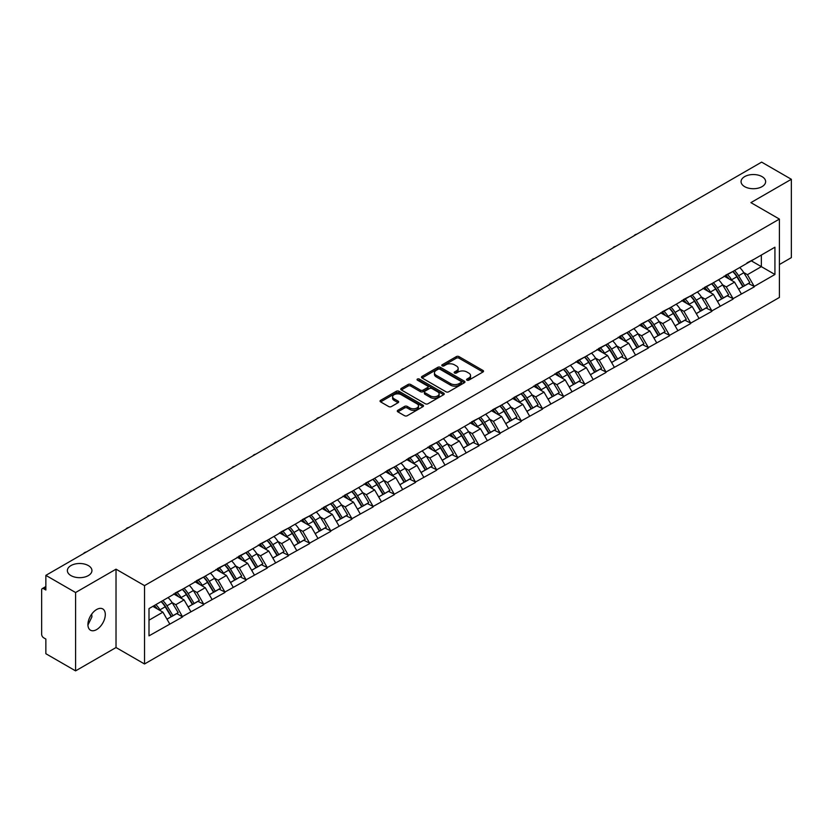<?xml version="1.0" encoding="UTF-8"?>
<svg xmlns="http://www.w3.org/2000/svg" width="833" height="833" viewBox="0 0 833 833"><rect width="100%" height="100%" fill="white"/><g stroke="black" fill="none" stroke-linecap="round" stroke-linejoin="round"><path stroke-width="1.25" d="M88.34 565.576A12.287 7.091 0 0 0 74.949 564.035A12.287 7.091 0 0 0 67.369 570.584A12.287 7.091 0 0 0 70.961 575.603A12.287 7.091 0 0 0 84.352 577.134A12.287 7.091 0 0 0 91.932 570.584A12.287 7.091 0 0 0 88.34 565.576M762.039 176.617A12.287 7.091 0 0 0 748.648 175.076A12.287 7.091 0 0 0 741.068 181.625A12.287 7.091 0 0 0 744.66 186.644A12.287 7.091 0 0 0 758.051 188.185A12.287 7.091 0 0 0 765.631 181.625A12.287 7.091 0 0 0 762.039 176.617M466.959 380.16A1.322 0.76 0 0 0 468.823 380.16L482.973 371.997A1.885 1.083 0 0 0 483.525 371.226A1.885 1.083 0 0 0 482.973 370.456L458.993 356.607A1.885 1.083 0 0 0 456.338 356.607L442.177 364.781A1.322 0.76 0 0 0 441.792 365.323A1.322 0.76 0 0 0 442.177 365.864A1.322 0.76 0 0 0 444.041 365.864L445.874 364.802A6.029 3.478 0 0 1 454.401 364.802L456.401 365.958A6.029 3.478 0 0 1 458.16 368.415A6.029 3.478 0 0 1 456.401 370.883L454.568 371.935A1.322 0.76 0 0 0 454.183 372.476A1.322 0.76 0 0 0 454.568 373.017A1.322 0.76 0 0 0 456.432 373.017L458.265 371.955A6.029 3.478 0 0 1 466.792 371.955L468.792 373.111A6.029 3.478 0 0 1 470.551 375.568A6.029 3.478 0 0 1 468.792 378.026L466.959 379.088A1.322 0.76 0 0 0 466.574 379.629A1.322 0.76 0 0 0 466.959 380.16L466.959 379.088M91.724 614.098L91.932 616.857L87.934 625.021M96.618 609.527A12.287 7.091 -60 0 1 102.761 608.923A12.287 7.091 -60 0 1 104.635 618.763A12.287 7.091 -60 0 1 96.618 629.592A12.287 7.091 -60 0 1 90.474 630.196A12.287 7.091 -60 0 1 88.59 620.356A12.287 7.091 -60 0 1 96.618 609.527M397.851 410.294A1.885 1.083 0 0 0 397.299 411.065A1.885 1.083 0 0 0 397.851 411.835L404.578 415.719A1.885 1.083 0 0 0 407.243 415.719L422.966 406.639A1.885 1.083 0 0 0 423.518 405.869A1.885 1.083 0 0 0 422.966 405.109L398.986 391.26A1.885 1.083 0 0 0 396.321 391.26L380.598 400.34A1.885 1.083 0 0 0 380.046 401.1A1.885 1.083 0 0 0 380.598 401.87L388.73 406.566A1.885 1.083 0 0 0 391.395 406.566L398.122 402.683A1.885 1.083 0 0 0 398.674 401.912A1.885 1.083 0 0 0 398.122 401.142L394.092 398.82A5.04 2.905 0 0 1 392.614 396.758A5.04 2.905 0 0 1 395.727 394.071A5.04 2.905 0 0 1 401.214 394.707L417 403.818A5.04 2.905 0 0 1 418.478 405.869A5.04 2.905 0 0 1 415.365 408.566A5.04 2.905 0 0 1 409.878 407.931L407.243 406.41A1.885 1.083 0 0 0 404.578 406.41L397.851 410.294L397.851 411.835M116.026 569.178L75.584 592.523L45.857 575.364L761.633 162.123L791.35 179.282L750.908 202.627L779.407 219.079L144.526 585.63L116.026 569.178L116.026 647.533L144.526 663.984L144.526 585.63M446.009 391.802A1.885 1.083 0 0 0 448.675 391.802L464.397 382.722A1.885 1.083 0 0 0 464.949 381.951A1.885 1.083 0 0 0 464.397 381.181L440.418 367.343A1.885 1.083 0 0 0 437.752 367.343L422.029 376.412A1.885 1.083 0 0 0 421.477 377.182A1.885 1.083 0 0 0 422.029 377.953L446.009 391.802M417.958 380.452A1.322 0.76 0 0 1 419.301 380.639L443.656 394.696L427.954 403.755A1.885 1.083 0 0 1 425.299 403.755L401.319 389.917L401.319 388.376A1.885 1.083 0 0 0 400.767 389.146A1.885 1.083 0 0 0 401.319 389.917M401.319 388.376L408.045 384.492A1.885 1.083 0 0 1 410.711 384.492L420.436 390.104A1.885 1.083 0 0 0 423.091 390.104L427.558 387.532A1.885 1.083 0 0 0 428.11 386.762A1.885 1.083 0 0 0 427.558 385.991L417.437 380.15A1.322 0.76 0 0 1 417.052 379.609A1.322 0.76 0 0 1 417.864 378.9A1.322 0.76 0 0 1 419.301 379.067L443.677 393.145A1.885 1.083 0 0 1 444.228 393.915A1.885 1.083 0 0 1 443.677 394.686L443.677 393.145M144.526 663.984L779.407 297.443L779.407 219.079M161.175 601.561A12.859 7.424 -120 0 1 165.58 606.705L171.567 616.607L176.794 613.588L182.594 616.93L175.805 604.706L172.046 602.54M182.594 616.93L149.003 635.86L149.003 608.59L774.929 247.214L774.929 274.484L754.229 286.427L747.44 274.682L743.682 272.506M732.811 271.527A12.859 7.424 -120 0 1 737.215 276.671L743.213 286.573L748.43 283.553L754.229 286.427M754.229 286.896L733.061 298.651L726.272 286.896L722.513 284.73M711.642 283.751A12.859 7.424 -120 0 1 716.047 288.895L722.034 298.797L727.261 295.777L733.061 298.651M733.061 299.12L711.892 310.876L705.103 299.12L701.344 296.954M690.474 295.975A12.859 7.424 -120 0 1 694.868 301.119L700.865 311.021L706.092 308.002L711.892 310.876M711.892 311.344L690.713 323.1L683.935 311.344L680.176 309.178M669.295 308.2A12.859 7.424 -120 0 1 673.699 313.343L679.697 323.235L684.924 320.226L690.713 323.1M690.713 323.568L669.545 335.324L662.756 323.568L658.997 321.403M648.126 320.424A12.859 7.424 -120 0 1 652.531 325.568L658.518 335.46L663.745 332.45L669.545 335.324M669.545 335.793L648.376 347.548L641.587 335.793L637.828 333.627M626.957 332.648A12.859 7.424 -120 0 1 631.362 337.792L637.349 347.684L642.576 344.675L648.376 347.548M648.376 348.017L627.197 359.773L620.418 348.017L616.659 345.851M605.778 344.872A12.859 7.424 -120 0 1 610.183 350.016L616.181 359.908L621.408 356.899L627.197 359.773M627.197 360.241L606.028 371.997L599.239 360.241L595.48 358.075M584.61 357.097A12.859 7.424 -120 0 1 589.014 362.24L595.001 372.132L600.229 369.113L606.028 371.997M606.028 372.466L584.86 384.221L578.071 372.466L574.312 370.289M563.441 369.311A12.859 7.424 -120 0 1 567.846 374.465L573.833 384.357L579.06 381.337L584.86 384.221M584.86 384.69L563.681 396.446L556.902 384.69L553.143 382.514M542.262 381.535A12.859 7.424 -120 0 1 546.667 386.689L552.664 396.581L557.891 393.561L563.681 396.446M563.681 396.914L542.512 408.67L535.723 396.914L531.964 394.738M521.094 393.759A12.859 7.424 -120 0 1 525.498 398.913L531.496 408.805L536.712 405.786L542.512 408.67M542.512 409.138L521.343 420.884L514.555 409.138L510.796 406.962M499.925 405.983A12.859 7.424 -120 0 1 504.329 411.138L510.317 421.029L515.544 418.01L521.343 420.884M521.343 421.363L500.164 433.108L493.386 421.363L489.627 419.186M478.756 418.208A12.859 7.424 -120 0 1 483.15 423.351L489.148 433.254L494.375 430.234L500.164 433.108M500.164 433.576L478.996 445.332L472.207 433.576L468.448 431.411M457.577 430.432A12.859 7.424 -120 0 1 461.982 435.576L467.979 445.478L473.196 442.458L478.996 445.332M478.996 445.801L457.827 457.556L451.038 445.801L447.279 443.635M436.409 442.656A12.859 7.424 -120 0 1 440.813 447.8L446.8 457.702L452.027 454.683L457.827 457.556M457.827 458.025L436.659 469.781L429.87 458.025L426.111 455.859M415.24 454.88A12.859 7.424 -120 0 1 419.634 460.024L425.632 469.927L430.859 466.907L436.659 469.781M436.659 470.249L415.48 482.005L408.701 470.249L404.932 468.084M394.061 467.105A12.859 7.424 -120 0 1 398.466 472.249L404.463 482.14L409.69 479.131L415.48 482.005M415.48 482.474L394.311 494.229L387.522 482.474L383.763 480.308M372.892 479.329A12.859 7.424 -120 0 1 377.297 484.473L383.284 494.365L388.511 491.355L394.311 494.229M394.311 494.698L373.142 506.454L366.353 494.698L362.594 492.532M351.724 491.553A12.859 7.424 -120 0 1 356.118 496.697L362.116 506.589L367.343 503.58L373.142 506.454M373.142 506.922L351.963 518.678L345.185 506.922L341.426 504.756M330.545 503.778A12.859 7.424 -120 0 1 334.949 508.921L340.947 518.813L346.174 515.804L351.963 518.678M351.963 519.146L330.795 530.902L324.006 519.146L320.247 516.97M309.376 515.991A12.859 7.424 -120 0 1 313.781 521.146L319.768 531.038L324.995 528.018L330.795 530.902M330.795 531.371L309.626 543.126L302.837 531.371L299.078 529.194M288.208 528.216A12.859 7.424 -120 0 1 292.612 533.37L298.599 543.262L303.826 540.242L309.626 543.126M309.626 543.595L288.447 555.351L281.669 543.595L277.91 541.419M267.029 540.44A12.859 7.424 -120 0 1 271.433 545.594L277.431 555.486L282.658 552.466L288.447 555.351M288.447 555.819L267.278 567.565L260.49 555.819L256.731 553.643M245.86 552.664A12.859 7.424 -120 0 1 250.264 557.818L256.262 567.71L261.479 564.691L267.278 567.565M267.278 568.044L246.11 579.789L239.321 568.044L235.562 565.867M224.691 564.889A12.859 7.424 -120 0 1 229.096 570.032L235.083 579.935L240.31 576.915L246.11 579.789M246.11 580.268L224.931 592.013L218.152 580.268L214.393 578.092M203.523 577.113A12.859 7.424 -120 0 1 207.917 582.257L213.914 592.159L219.141 589.139L224.931 592.013M224.931 592.482L203.762 604.237L196.973 592.482L193.214 590.316M182.344 589.337A12.859 7.424 -120 0 1 186.748 594.481L192.746 604.383L197.962 601.364L203.762 604.237M203.762 604.706L182.594 616.462M175.399 592.877L182.594 589.191M175.805 604.706L184.083 599.927L173.639 593.898M190.872 611.682L184.083 599.927M196.567 580.653L203.762 576.967M196.973 592.482L205.262 587.702L194.807 581.673M212.04 599.458L205.262 587.702M217.746 568.429L224.931 564.753M218.152 580.268L226.43 575.478L215.976 569.449M233.219 587.234L226.43 575.478M238.915 556.205L246.11 552.529M239.321 568.044L247.599 563.264L237.155 557.225M254.388 575.009L247.599 563.264M260.083 543.98L267.278 540.305M260.49 555.819L268.767 551.04L258.324 545.001M275.556 562.785L268.767 551.04M281.262 531.756L288.447 528.08M281.669 543.595L289.946 538.816L279.492 532.776M296.725 550.571L289.946 538.816M302.431 519.542L309.626 515.856M302.837 531.371L311.115 526.591L300.661 520.552M317.904 538.347L311.115 526.591M323.6 507.318L330.795 503.632M324.006 519.146L332.284 514.367L321.84 508.328M339.073 526.123L332.284 514.367M344.779 495.094L351.963 491.408M345.185 506.922L353.463 502.143L343.009 496.114M360.241 513.899L353.463 502.143M365.947 482.869L373.142 479.183M366.353 494.698L374.631 489.919L364.177 483.89M381.42 501.674L374.631 489.919M387.116 470.645L394.311 466.959M387.522 482.474L395.8 477.694L385.356 471.665M402.589 489.45L395.8 477.694M408.285 458.421L415.48 454.735M408.701 470.249L416.979 465.47L406.525 459.441M423.758 477.226L416.979 465.47M429.464 446.196L436.659 442.51M429.87 458.025L438.148 453.246L427.693 447.217M444.937 465.001L438.148 453.246M450.632 433.972L457.827 430.286M451.038 445.801L459.316 441.021L448.872 434.993M466.105 452.777L459.316 441.021M471.801 421.748L478.996 418.062M472.207 433.576L480.495 428.797L470.041 422.768M487.274 440.553L480.495 428.797M492.98 409.524L500.164 405.848M493.386 421.363L501.664 416.583L491.21 410.544M508.453 428.329L501.664 416.583M514.148 397.299L521.343 393.624M514.555 409.138L522.832 404.359L512.389 398.32M529.621 416.104L522.832 404.359M535.317 385.075L542.512 381.399M535.723 396.914L544.001 392.135L533.557 386.096M550.79 403.88L544.001 392.135M556.496 372.851L563.681 369.175M556.902 384.69L565.18 379.91L554.726 373.871M571.959 391.666L565.18 379.91M577.665 360.637L584.86 356.951M578.071 372.466L586.349 367.686L575.895 361.647M593.138 379.442L586.349 367.686M598.833 348.413L606.028 344.727M599.239 360.241L607.517 355.462L597.074 349.423M614.306 367.218L607.517 355.462M620.012 336.188L627.197 332.502M620.418 348.017L628.696 343.238L618.242 337.209M635.475 354.993L628.696 343.238M641.181 323.964L648.376 320.278M641.587 335.793L649.865 331.013L639.411 324.985M656.654 342.769L649.865 331.013M662.35 311.74L669.545 308.054M662.756 323.568L671.034 318.789L660.59 312.76M677.823 330.545L671.034 318.789M683.518 299.516L690.713 295.83M683.935 311.344L692.213 306.565L681.758 300.536M698.991 318.321L692.213 306.565M704.697 287.291L711.892 283.605M705.103 299.12L713.381 294.341L702.927 288.312M720.17 306.096L713.381 294.341M725.866 275.067L733.061 271.381M726.272 286.896L734.55 282.116L724.106 276.087M741.339 293.872L734.55 282.116M747.034 262.843L754.229 259.167M747.44 274.682L761.352 266.643L761.352 255.044L774.929 247.214M751.314 260.844L774.929 274.484M779.407 264.53L791.35 257.636L791.35 179.282M75.584 592.523L75.584 670.877L45.857 653.718L45.857 639.067L43.691 637.818A2.874 1.666 -120 0 1 41.65 634.288L41.65 589.941A2.874 1.666 -120 0 1 42.244 588.619A2.874 1.666 -120 0 1 43.691 588.764L45.857 590.014L45.857 575.364M75.584 670.877L116.026 647.533M149.003 620.189L162.914 612.151L152.866 606.351M169.703 623.907L162.914 612.151M736.913 276.9L737.59 277.295M715.745 289.124L716.422 289.52M694.576 301.348L695.243 301.744M673.408 313.572L674.074 313.968M652.229 325.797L652.905 326.182M631.06 338.021L631.726 338.406M609.891 350.245L610.558 350.631M588.712 362.47L589.389 362.855M567.544 374.694L568.221 375.079M546.375 386.918L547.042 387.303M525.196 399.142L525.873 399.528M504.027 411.367L504.704 411.752M482.859 423.591L483.525 423.976M461.68 435.805L462.357 436.2M440.511 448.029L441.188 448.425M419.343 460.253L420.009 460.649M398.174 472.478L398.84 472.863M376.995 484.702L377.672 485.087M355.826 496.926L356.493 497.311M334.658 509.15L335.324 509.536M313.479 521.375L314.156 521.76M292.31 533.599L292.987 533.984M271.141 545.823L271.808 546.209M249.962 558.048L250.639 558.433M228.794 570.272L229.471 570.657M207.625 582.486L208.292 582.881M186.446 594.71L187.123 595.106M165.278 606.934L165.954 607.33M467.48 380.348L468.792 379.598A6.029 3.478 0 0 0 470.551 377.141L470.551 375.568M458.16 368.415L458.16 369.987A6.029 3.478 0 0 1 456.401 372.445L455.099 373.194M482.953 372.007L458.993 358.18A1.885 1.083 0 0 0 456.338 358.18L442.708 366.041M464.366 382.732L440.418 368.904A1.885 1.083 0 0 0 437.752 368.904L422.06 377.963M461.066 382.493A1.322 0.76 0 0 0 461.451 381.951A1.322 0.76 0 0 0 461.066 381.41L440.011 369.258A1.322 0.76 0 0 0 438.148 369.258L436.221 370.383A6.029 3.478 0 0 0 434.451 372.84A6.029 3.478 0 0 0 436.221 375.298L450.601 383.607A6.029 3.478 0 0 0 459.129 383.607L461.066 382.493L461.066 384.055A1.322 0.76 0 0 0 461.451 383.524L461.451 381.951M434.451 372.84L434.451 374.402A6.029 3.478 0 0 0 436.221 376.87L436.221 375.298M461.066 384.055L459.129 385.179A6.029 3.478 0 0 1 450.601 385.179L436.221 376.87M401.339 389.927L408.045 386.054L408.045 384.492M428.11 386.762L428.11 388.324A1.885 1.083 0 0 1 427.558 389.094L423.091 391.677A1.885 1.083 0 0 1 420.436 391.677L410.711 386.054A1.885 1.083 0 0 0 408.045 386.054M430.526 395.935A5.04 2.905 0 0 0 436.013 396.56A5.04 2.905 0 0 0 439.126 393.874A5.04 2.905 0 0 0 437.648 391.822L432.088 388.605A1.885 1.083 0 0 0 429.422 388.605L424.965 391.187A1.885 1.083 0 0 0 424.413 391.947A1.885 1.083 0 0 0 424.965 392.718L430.526 395.935L430.526 397.497A5.04 2.905 0 0 0 436.013 398.132A5.04 2.905 0 0 0 439.126 395.446L439.126 393.874M424.413 391.947L424.413 393.52A1.885 1.083 0 0 0 424.965 394.29L424.965 392.718M430.526 397.497L424.965 394.29M418.478 405.869L418.478 407.441A5.04 2.905 0 0 1 415.365 410.128A5.04 2.905 0 0 1 409.878 409.492L407.243 407.983A1.885 1.083 0 0 0 404.578 407.983L397.872 411.846M392.614 396.758L392.614 398.33A5.04 2.905 0 0 0 394.092 400.381L394.092 398.82M398.091 402.693L394.092 400.381M422.966 405.109L422.966 406.639L398.986 392.822A1.885 1.083 0 0 0 396.321 392.822L380.629 401.891M658.07 221.911A4.415 2.551 0 0 0 655.238 223.546M739.704 267.549A15.733 9.09 60 0 1 743.827 272.735L738.6 275.754A15.733 9.09 -120 0 0 734.477 270.569M738.6 275.754L744.598 285.646L749.825 282.637L743.827 272.735M743.213 286.573L744.598 285.646M748.43 283.553L749.825 282.637M725.481 275.296A12.859 7.424 60 0 1 729.031 278.93M727.49 274.598A15.733 9.09 60 0 1 731.613 279.784L732.207 280.763M738.642 289.207L742.828 286.667L736.841 276.775A15.733 9.09 -120 0 0 732.717 271.589M742.828 286.667L738.59 289.113M636.891 234.135A4.415 2.551 0 0 0 634.069 235.77M718.535 279.773A15.733 9.09 60 0 1 722.659 284.959L717.432 287.979A15.733 9.09 -120 0 0 713.308 282.793M717.432 287.979L723.419 297.87L728.646 294.851L722.659 284.959M722.034 298.797L723.419 297.87M727.261 295.777L728.646 294.851M704.312 287.52A12.859 7.424 60 0 1 707.852 291.154M706.322 286.823A15.733 9.09 60 0 1 710.445 292.008L711.028 292.987M717.473 301.431L721.659 298.891L715.662 288.999A15.733 9.09 -120 0 0 711.538 283.814M721.659 298.891L717.421 301.338M615.722 246.36A4.415 2.551 0 0 0 612.89 247.995M697.356 291.998A15.733 9.09 60 0 1 701.48 297.183L696.263 300.203A15.733 9.09 -120 0 0 692.129 295.017M696.263 300.203L702.25 310.095L707.477 307.075L701.48 297.183M700.865 311.021L702.25 310.095M706.092 308.002L707.477 307.075M683.133 299.734A12.859 7.424 60 0 1 686.684 303.379M685.143 299.047A15.733 9.09 60 0 1 689.266 304.232L689.859 305.211M696.305 313.656L700.491 311.115L694.493 301.223A15.733 9.09 -120 0 0 690.37 296.027M700.491 311.115L696.253 313.562M594.554 258.584A4.415 2.551 0 0 0 591.722 260.219M676.188 304.222A15.733 9.09 60 0 1 680.311 309.407L675.084 312.427A15.733 9.09 -120 0 0 670.961 307.242M675.084 312.427L681.082 322.319L686.309 319.299L680.311 309.407M679.697 323.235L681.082 322.319M684.924 320.226L686.309 319.299M661.964 311.959A12.859 7.424 60 0 1 665.515 315.603M663.974 311.271A15.733 9.09 60 0 1 668.097 316.457L668.691 317.435M675.126 325.88L679.312 323.339L673.324 313.447A15.733 9.09 -120 0 0 669.201 308.252M679.312 323.339L675.074 325.786M573.375 270.808A4.415 2.551 0 0 0 570.553 272.433M655.019 316.446A15.733 9.09 60 0 1 659.142 321.632L653.915 324.651A15.733 9.09 -120 0 0 649.792 319.456M653.915 324.651L659.913 334.543L665.13 331.524L659.142 321.632M658.518 335.46L659.913 334.543M663.745 332.45L665.13 331.524M640.796 324.183A12.859 7.424 60 0 1 644.336 327.827M642.805 323.496A15.733 9.09 60 0 1 646.929 328.681L647.512 329.66M653.957 338.104L658.143 335.564L652.156 325.661A15.733 9.09 -120 0 0 648.022 320.476M658.143 335.564L653.905 338.011M552.206 283.033A4.415 2.551 0 0 0 549.374 284.657M633.84 328.671A15.733 9.09 60 0 1 637.963 333.856L632.747 336.876A15.733 9.09 -120 0 0 628.623 331.68M632.747 336.876L638.734 346.767L643.961 343.748L637.963 333.856M637.349 347.684L638.734 346.767M642.576 344.675L643.961 343.748M619.617 336.407A12.859 7.424 60 0 1 623.167 340.051M621.626 335.72A15.733 9.09 60 0 1 625.75 340.905L626.343 341.884M632.788 350.329L636.974 347.788L630.977 337.886A15.733 9.09 -120 0 0 626.853 332.7M636.974 347.788L632.736 350.235M531.038 295.246A4.415 2.551 0 0 0 528.205 296.881M612.672 340.895A15.733 9.09 60 0 1 616.795 346.08L611.568 349.089A15.733 9.09 -120 0 0 607.444 343.904M611.568 349.089L617.565 358.992L622.792 355.972L616.795 346.08M616.181 359.908L617.565 358.992M621.408 356.899L622.792 355.972M598.448 348.631A12.859 7.424 60 0 1 601.999 352.276M600.458 347.944A15.733 9.09 60 0 1 604.581 353.13L605.175 354.108M611.609 362.542L615.795 360.012L609.808 350.11A15.733 9.09 -120 0 0 605.685 344.924M615.795 360.012L611.557 362.459M509.858 307.471A4.415 2.551 0 0 0 507.037 309.105M591.503 353.119A15.733 9.09 60 0 1 595.626 358.305L590.399 361.314A15.733 9.09 -120 0 0 586.276 356.128M590.399 361.314L596.397 371.216L601.613 368.196L595.626 358.305M595.001 372.132L596.397 371.216M600.229 369.113L601.613 368.196M577.279 360.856A12.859 7.424 60 0 1 580.82 364.49M579.289 360.168A15.733 9.09 60 0 1 583.412 365.354L584.006 366.333M590.441 374.767L594.627 372.236L588.639 362.334A15.733 9.09 -120 0 0 584.506 357.149M594.627 372.236L590.389 374.683M488.69 319.695A4.415 2.551 0 0 0 485.858 321.33M570.324 365.333A15.733 9.09 60 0 1 574.458 370.529L569.231 373.538A15.733 9.09 -120 0 0 565.107 368.353M569.231 373.538L575.218 383.44L580.445 380.421L574.458 370.529M573.833 384.357L575.218 383.44M579.06 381.337L580.445 380.421M556.1 373.08A12.859 7.424 60 0 1 559.651 376.714M558.11 372.393A15.733 9.09 60 0 1 562.233 377.578L562.827 378.557M569.272 386.991L573.458 384.45L567.46 374.558A15.733 9.09 -120 0 0 563.337 369.373M573.458 384.45L569.22 386.908M467.521 331.919A4.415 2.551 0 0 0 464.689 333.554M549.155 377.557A15.733 9.09 60 0 1 553.279 382.743L548.052 385.762A15.733 9.09 -120 0 0 543.928 380.577M548.052 385.762L554.049 395.665L559.276 392.645L553.279 382.743M552.664 396.581L554.049 395.665M557.891 393.561L559.276 392.645M534.932 385.304A12.859 7.424 60 0 1 538.482 388.938M536.941 384.617A15.733 9.09 60 0 1 541.065 389.802L541.658 390.771M548.093 399.215L552.289 396.675L546.292 386.783A15.733 9.09 -120 0 0 542.168 381.597M552.289 396.675L548.041 399.122M446.342 344.144A4.415 2.551 0 0 0 443.52 345.778M527.987 389.782A15.733 9.09 60 0 1 532.11 394.967L526.883 397.987A15.733 9.09 -120 0 0 522.76 392.801M526.883 397.987L532.881 407.878L538.097 404.869L532.11 394.967M531.496 408.805L532.881 407.878M536.712 405.786L538.097 404.869M513.763 397.528A12.859 7.424 60 0 1 517.303 401.162M515.773 396.841A15.733 9.09 60 0 1 519.896 402.027L520.49 402.995M526.925 411.44L531.11 408.899L525.123 399.007A15.733 9.09 -120 0 0 521 393.822M531.11 408.899L526.873 411.346M425.174 356.368A4.415 2.551 0 0 0 422.341 358.003M506.808 402.006A15.733 9.09 60 0 1 510.941 407.191L505.714 410.211A15.733 9.09 -120 0 0 501.591 405.025M505.714 410.211L511.701 420.103L516.929 417.094L510.941 407.191M510.317 421.029L511.701 420.103M515.544 418.01L516.929 417.094M492.584 409.753A12.859 7.424 60 0 1 496.135 413.387M494.594 409.055A15.733 9.09 60 0 1 498.728 414.251L499.311 415.219M505.756 423.664L509.942 421.123L503.944 411.231A15.733 9.09 -120 0 0 499.821 406.046M509.942 421.123L505.704 423.57M404.005 368.592A4.415 2.551 0 0 0 401.173 370.227M485.639 414.23A15.733 9.09 60 0 1 489.762 419.416L484.535 422.435A15.733 9.09 -120 0 0 480.412 417.25M484.535 422.435L490.533 432.327L495.76 429.318L489.762 419.416M489.148 433.254L490.533 432.327M494.375 430.234L495.76 429.318M471.416 421.977A12.859 7.424 60 0 1 474.966 425.611M473.425 421.279A15.733 9.09 60 0 1 477.548 426.475L478.142 427.444M484.577 435.888L488.773 433.347L482.776 423.456A15.733 9.09 -120 0 0 478.652 418.27M488.773 433.347L484.525 435.794M382.826 380.816A4.415 2.551 0 0 0 380.004 382.451M464.47 426.454A15.733 9.09 60 0 1 468.594 431.64L463.367 434.659A15.733 9.09 -120 0 0 459.243 429.474M463.367 434.659L469.364 444.551L474.591 441.542L468.594 431.64M467.979 445.478L469.364 444.551M473.196 442.458L474.591 441.542M450.247 434.201A12.859 7.424 60 0 1 453.798 437.835M452.257 433.504A15.733 9.09 60 0 1 456.38 438.689L456.973 439.668M463.408 448.112L467.594 445.572L461.607 435.68A15.733 9.09 -120 0 0 457.484 430.494M467.594 445.572L463.356 448.019M361.657 393.041A4.415 2.551 0 0 0 358.836 394.675M443.302 438.679A15.733 9.09 60 0 1 447.425 443.864L442.198 446.884A15.733 9.09 -120 0 0 438.075 441.698M442.198 446.884L448.185 456.776L453.412 453.756L447.425 443.864M446.8 457.702L448.185 456.776M452.027 454.683L453.412 453.756M429.078 446.415A12.859 7.424 60 0 1 432.619 450.059M431.088 445.728A15.733 9.09 60 0 1 435.211 450.913L435.794 451.892M442.24 460.337L446.426 457.796L440.428 447.904A15.733 9.09 -120 0 0 436.305 442.719M446.426 457.796L442.188 460.243M340.489 405.265A4.415 2.551 0 0 0 337.657 406.9M422.123 450.903A15.733 9.09 60 0 1 426.246 456.088L421.029 459.108A15.733 9.09 -120 0 0 416.896 453.923M421.029 459.108L427.017 469L432.244 465.98L426.246 456.088M425.632 469.927L427.017 469M430.859 466.907L432.244 465.98M407.899 458.639A12.859 7.424 60 0 1 411.45 462.284M409.909 457.952A15.733 9.09 60 0 1 414.032 463.138L414.626 464.116M421.071 472.561L425.257 470.02L419.259 460.128A15.733 9.09 -120 0 0 415.136 454.933M425.257 470.02L421.009 472.467M319.32 417.489A4.415 2.551 0 0 0 316.488 419.114M400.954 463.127A15.733 9.09 60 0 1 405.077 468.313L399.85 471.332A15.733 9.09 -120 0 0 395.727 466.147M399.85 471.332L405.848 481.224L411.075 478.204L405.077 468.313M404.463 482.14L405.848 481.224M409.69 479.131L411.075 478.204M386.731 470.864A12.859 7.424 60 0 1 390.281 474.508M388.74 470.176A15.733 9.09 60 0 1 392.864 475.362L393.457 476.341M399.892 484.785L404.078 482.245L398.091 472.342A15.733 9.09 -120 0 0 393.967 467.157M404.078 482.245L399.84 484.691M298.141 429.713A4.415 2.551 0 0 0 295.319 431.338M379.786 475.351A15.733 9.09 60 0 1 383.909 480.537L378.682 483.556A15.733 9.09 -120 0 0 374.558 478.361M378.682 483.556L384.679 493.448L389.896 490.429L383.909 480.537M383.284 494.365L384.679 493.448M388.511 491.355L389.896 490.429M365.562 483.088A12.859 7.424 60 0 1 369.102 486.732M367.572 482.401A15.733 9.09 60 0 1 371.695 487.586L372.278 488.565M378.723 497.009L382.909 494.469L376.912 484.567A15.733 9.09 -120 0 0 372.788 479.381M382.909 494.469L378.671 496.916M276.973 441.927A4.415 2.551 0 0 0 274.14 443.562M358.606 487.576A15.733 9.09 60 0 1 362.73 492.761L357.513 495.77A15.733 9.09 -120 0 0 353.39 490.585M357.513 495.77L363.5 505.673L368.727 502.653L362.73 492.761M362.116 506.589L363.5 505.673M367.343 503.58L368.727 502.653M344.383 495.312A12.859 7.424 60 0 1 347.934 498.957M346.393 494.625A15.733 9.09 60 0 1 350.516 499.81L351.109 500.789M357.555 509.223L361.741 506.693L355.743 496.791A15.733 9.09 -120 0 0 351.62 491.605M361.741 506.693L357.503 509.14M255.804 454.152A4.415 2.551 0 0 0 252.972 455.786M337.438 499.8A15.733 9.09 60 0 1 341.561 504.985L336.334 507.995A15.733 9.09 -120 0 0 332.211 502.809M336.334 507.995L342.332 517.897L347.559 514.877L341.561 504.985M340.947 518.813L342.332 517.897M346.174 515.804L347.559 514.877M323.214 507.536A12.859 7.424 60 0 1 326.765 511.17M325.224 506.849A15.733 9.09 60 0 1 329.347 512.035L329.941 513.013M336.376 521.448L340.562 518.917L334.574 509.015A15.733 9.09 -120 0 0 330.451 503.83M340.562 518.917L336.324 521.364M234.625 466.376A4.415 2.551 0 0 0 231.803 468.011M316.269 512.014A15.733 9.09 60 0 1 320.393 517.21L315.166 520.219A15.733 9.09 -120 0 0 311.042 515.033M315.166 520.219L321.163 530.121L326.38 527.102L320.393 517.21M319.768 531.038L321.163 530.121M324.995 528.018L326.38 527.102M302.046 519.761A12.859 7.424 60 0 1 305.586 523.395M304.055 519.074A15.733 9.09 60 0 1 308.179 524.259L308.772 525.238M315.207 533.672L319.393 531.142L313.406 521.239A15.733 9.09 -120 0 0 309.272 516.054M319.393 531.142L315.155 533.589M213.456 478.6A4.415 2.551 0 0 0 210.624 480.235M295.09 524.238A15.733 9.09 60 0 1 299.224 529.434L293.997 532.443A15.733 9.09 -120 0 0 289.874 527.258M293.997 532.443L299.984 542.345L305.211 539.326L299.224 529.434M298.599 543.262L299.984 542.345M303.826 540.242L305.211 539.326M280.867 531.985A12.859 7.424 60 0 1 284.417 535.619M282.876 531.298A15.733 9.09 60 0 1 287 536.483L287.593 537.462M294.039 545.896L298.224 543.355L292.227 533.464A15.733 9.09 -120 0 0 288.103 528.278M298.224 543.355L293.987 545.813M192.288 490.824A4.415 2.551 0 0 0 189.455 492.459M273.922 536.462A15.733 9.09 60 0 1 278.045 541.648L272.818 544.667A15.733 9.09 -120 0 0 268.695 539.482M272.818 544.667L278.816 554.57L284.043 551.55L278.045 541.648M277.431 555.486L278.816 554.57M282.658 552.466L284.043 551.55M259.698 544.209A12.859 7.424 60 0 1 263.249 547.843M261.708 543.522A15.733 9.09 60 0 1 265.831 548.708L266.425 549.676M272.86 558.12L277.056 555.58L271.058 545.688A15.733 9.09 -120 0 0 266.935 540.502M277.056 555.58L272.808 558.027M171.109 503.049A4.415 2.551 0 0 0 168.287 504.683M252.753 548.687A15.733 9.09 60 0 1 256.876 553.872L251.649 556.892A15.733 9.09 -120 0 0 247.526 551.706M251.649 556.892L257.647 566.784L262.864 563.774L256.876 553.872M256.262 567.71L257.647 566.784M261.479 564.691L262.864 563.774M238.53 556.434A12.859 7.424 60 0 1 242.07 560.068M240.539 555.746A15.733 9.09 60 0 1 244.663 560.932L245.256 561.9M251.691 570.345L255.877 567.804L249.89 557.912A15.733 9.09 -120 0 0 245.766 552.727M255.877 567.804L251.639 570.251M149.94 515.273A4.415 2.551 0 0 0 147.108 516.908M231.574 560.911A15.733 9.09 60 0 1 235.708 566.096L230.481 569.116A15.733 9.09 -120 0 0 226.357 563.931M230.481 569.116L236.468 579.008L241.695 575.999L235.708 566.096M235.083 579.935L236.468 579.008M240.31 576.915L241.695 575.999M217.351 568.658A12.859 7.424 60 0 1 220.901 572.292M219.36 567.96A15.733 9.09 60 0 1 223.494 573.156L224.077 574.124M230.522 582.569L234.708 580.028L228.711 570.136A15.733 9.09 -120 0 0 224.587 564.951M234.708 580.028L230.47 582.475M128.771 527.497A4.415 2.551 0 0 0 125.939 529.132M210.405 573.135A15.733 9.09 60 0 1 214.529 578.321L209.302 581.34A15.733 9.09 -120 0 0 205.178 576.155M209.302 581.34L215.299 591.232L220.526 588.223L214.529 578.321M213.914 592.159L215.299 591.232M219.141 589.139L220.526 588.223M196.182 580.882A12.859 7.424 60 0 1 199.733 584.516M198.192 580.185A15.733 9.09 60 0 1 202.315 585.37L202.908 586.349M209.343 594.793L213.54 592.253L207.542 582.361A15.733 9.09 -120 0 0 203.419 577.175M213.54 592.253L209.291 594.7M107.592 539.722A4.415 2.551 0 0 0 104.771 541.356M189.237 585.36A15.733 9.09 60 0 1 193.36 590.545L188.133 593.565A15.733 9.09 -120 0 0 184.01 588.379M188.133 593.565L194.131 603.456L199.358 600.437L193.36 590.545M192.746 604.383L194.131 603.456M197.962 601.364L199.358 600.437M175.013 593.106A12.859 7.424 60 0 1 178.564 596.74M177.023 592.409A15.733 9.09 60 0 1 181.146 597.594L181.74 598.573M188.175 607.018L192.361 604.477L186.373 594.585A15.733 9.09 -120 0 0 182.25 589.4M192.361 604.477L188.123 606.924M86.424 551.946A4.415 2.551 0 0 0 83.592 553.581M168.068 597.584A15.733 9.09 60 0 1 172.192 602.769L166.964 605.789A15.733 9.09 -120 0 0 162.841 600.603M166.964 605.789L172.952 615.681L178.179 612.661L172.192 602.769M171.567 616.607L172.952 615.681M176.794 613.588L178.179 612.661M154.188 605.591A12.859 7.424 60 0 1 157.385 608.965M155.844 604.633A15.733 9.09 60 0 1 159.978 609.818L160.561 610.797M167.006 619.242L171.192 616.701L165.194 606.809A15.733 9.09 -120 0 0 161.071 601.613M171.192 616.701L166.954 619.148M45.857 587.515L43.691 588.764M468.792 379.598L468.792 378.026M454.568 373.017L454.568 371.935M456.401 372.445L456.401 370.883M442.177 365.864L442.177 364.781M456.338 358.18L456.338 356.607M458.993 358.18L458.993 356.607M482.973 371.997L482.973 370.456M422.029 377.953L422.029 376.412M437.752 368.904L437.752 367.343M440.418 368.904L440.418 367.343M464.397 382.722L464.397 381.181M450.601 385.179L450.601 383.607M459.129 385.179L459.129 383.607M410.711 386.054L410.711 384.492M420.436 391.677L420.436 390.104M423.091 391.677L423.091 390.104M427.558 389.094L427.558 387.532M419.301 380.639L419.301 379.067M404.578 407.983L404.578 406.41M407.243 407.983L407.243 406.41M409.878 409.492L409.878 407.931M398.122 402.683L398.122 401.142M380.598 401.87L380.598 400.34M396.321 392.822L396.321 391.26M398.986 392.822L398.986 391.26M736.841 276.775L731.613 279.784M715.662 288.999L710.445 292.008M694.493 301.223L689.266 304.232M673.324 313.447L668.097 316.457M652.156 325.661L646.929 328.681M630.977 337.886L625.75 340.905M609.808 350.11L604.581 353.13M588.639 362.334L583.412 365.354M567.46 374.558L562.233 377.578M546.292 386.783L541.065 389.802M525.123 399.007L519.896 402.027M503.944 411.231L498.728 414.251M482.776 423.456L477.548 426.475M461.607 435.68L456.38 438.689M440.428 447.904L435.211 450.913M419.259 460.128L414.032 463.138M398.091 472.342L392.864 475.362M376.912 484.567L371.695 487.586M355.743 496.791L350.516 499.81M334.574 509.015L329.347 512.035M313.406 521.239L308.179 524.259M292.227 533.464L287 536.483M271.058 545.688L265.831 548.708M249.89 557.912L244.663 560.932M228.711 570.136L223.494 573.156M207.542 582.361L202.315 585.37M186.373 594.585L181.146 597.594M165.194 606.809L159.978 609.818M45.857 586.536L42.244 588.619"/></g></svg>

